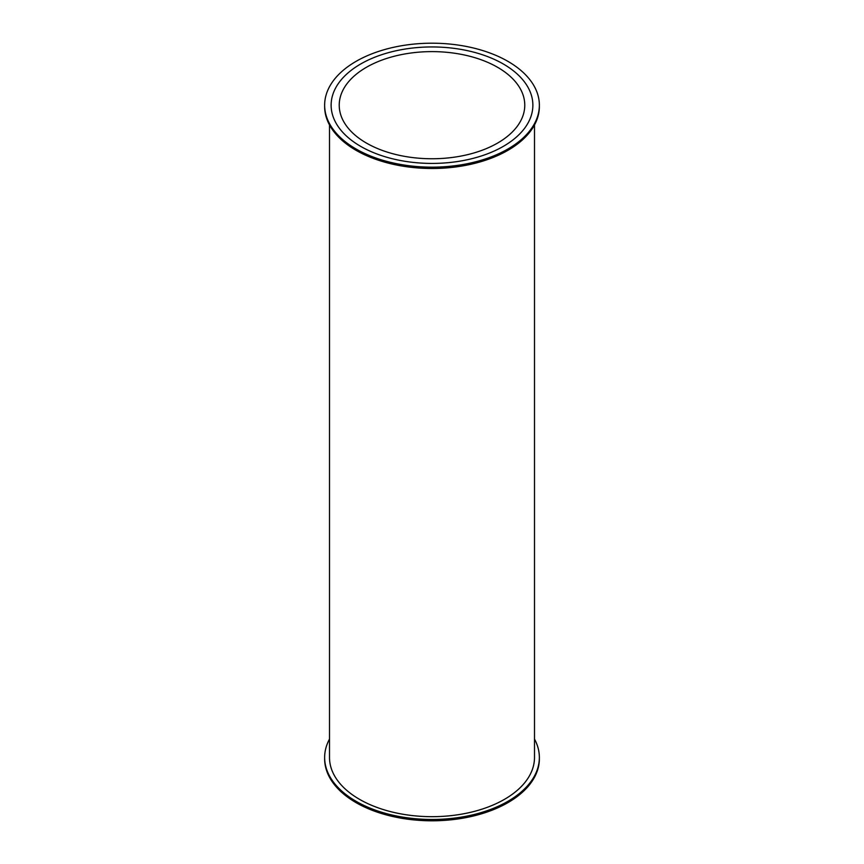 <?xml version="1.0" encoding="UTF-8"?>
<svg xmlns="http://www.w3.org/2000/svg" width="864" height="864" viewBox="0 0 864 864"><rect width="100%" height="100%" fill="white"/><g stroke="black" fill="none" stroke-linecap="round" stroke-linejoin="round"><path stroke-width="1.3" d="M534.492 739.055A107.363 61.981 180 0 1 539.363 757.49A107.363 61.981 180 0 1 432 819.472A107.363 61.981 180 0 1 324.637 757.49A107.363 61.981 180 0 1 329.508 739.055M324.637 757.49L324.637 758.819A107.363 61.981 0 0 0 432 820.8A107.363 61.981 0 0 0 539.363 758.819L539.363 757.49M329.508 124.945L329.508 757.49A102.492 59.173 0 0 0 432 816.674A102.492 59.173 0 0 0 534.492 757.49L534.492 124.945M324.637 105.181L324.637 106.51A107.363 61.981 0 0 0 356.087 150.336A107.363 61.981 0 0 0 473.083 163.771A107.363 61.981 0 0 0 539.363 106.51L539.363 105.181A107.363 61.981 180 0 1 473.083 162.443A107.363 61.981 180 0 1 356.087 149.008A107.363 61.981 180 0 1 324.637 105.181A107.363 61.981 180 0 1 432 43.2A107.363 61.981 180 0 1 539.363 105.181M360.666 146.362A100.872 58.244 180 0 1 331.128 105.181A100.872 58.244 180 0 1 432 46.948A100.872 58.244 180 0 1 532.872 105.181A100.872 58.244 180 0 1 470.599 158.987A100.872 58.244 180 0 1 360.666 146.362M356.497 74.056A92.772 53.568 180 0 1 460.307 54.173A92.772 53.568 180 0 1 524.772 105.181A92.772 53.568 180 0 1 432 158.749A92.772 53.568 180 0 1 339.228 105.181A92.772 53.568 180 0 1 356.497 74.056M349.909 71.334A100.872 58.244 180 0 1 462.78 49.723A100.872 58.244 180 0 1 532.872 105.181A100.872 58.244 180 0 1 432 163.426A100.872 58.244 180 0 1 331.128 105.181A100.872 58.244 180 0 1 349.909 71.334"/></g></svg>
